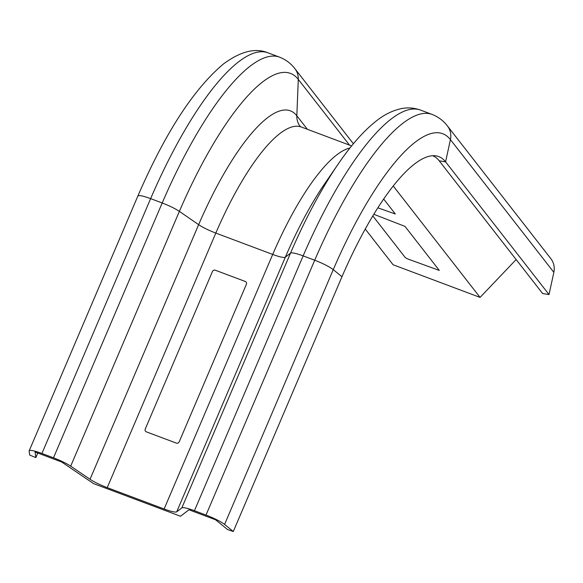 <?xml version="1.0" encoding="UTF-8"?>
<svg xmlns="http://www.w3.org/2000/svg" width="583" height="583" viewBox="0 0 583 583"><rect width="100%" height="100%" fill="white"/><g stroke="black" fill="none" stroke-linecap="round" stroke-linejoin="round"><path stroke-width="0.87" d="M146.369 431.843A2.223 2.106 140.2 0 1 145.233 429.073L212.452 271.489A2.223 2.106 140.2 0 1 215.309 270.221L245.268 281.465A2.223 2.106 140.2 0 1 246.405 284.234L179.192 441.827A2.223 2.106 140.2 0 1 176.328 443.095L146.369 431.843M372.807 215.914L405.345 257.671L407.779 258.983L439.305 270.417L404.996 226.393L373.79 214.282M377.828 207.81L395.318 213.976L383.65 199.007M307.379 129.302L296.827 115.762A166.855 46.494 110.6 0 0 198.635 224.666C202.935 227.523 208.656 230.329 215.805 233.076A155.508 43.331 -69.4 0 1 301.251 126.999L300.121 126.336M90.03 479.277L70.689 466.167L179.367 211.374L198.635 224.666L90.03 479.277A17.774 2.667 -156.9 0 0 107.228 487.628L215.805 233.076L272.698 254.436C279.68 256.994 283.885 257.919 285.32 257.212A166.855 46.494 -69.4 0 1 324.753 183.638L338.322 163.867A201.929 56.26 110.6 0 0 290.516 253.102C291.937 252.395 296.149 253.321 303.138 255.886A213.276 59.422 -69.4 0 1 420.474 110.056L432.039 114.399A213.276 59.422 110.6 0 0 314.711 260.222L303.138 255.886L194.438 510.723A17.774 2.667 23.1 0 0 181.838 507.888L176.715 511.823L285.32 257.212L290.516 253.102L181.838 507.888M349.997 147.98A155.508 43.331 110.6 0 0 272.698 254.436L164.122 508.988L107.228 487.628M164.122 508.988A17.774 2.667 -156.9 0 0 176.715 511.823M206.003 515.066A17.774 2.667 23.1 0 1 224.579 524.43L333.25 269.652C329.286 266.628 323.106 263.487 314.711 260.222L206.003 515.066L194.438 510.723M553.85 272.334A17.774 16.827 -37.9 0 0 550.84 258.663L447.416 125.943A17.774 16.827 142.1 0 1 450.419 139.614L553.85 272.334L549.018 294.568L542.635 293.541L439.203 160.821A174.827 48.71 110.6 0 0 432.703 155.719M516.144 259.544L480.064 297.403L393.08 264.748L365.235 229.017M549.018 294.568L445.587 161.848A176.124 49.074 110.6 0 0 435.989 155.872A176.124 49.074 110.6 0 0 341.966 276.736L333.25 269.652A198.971 55.436 -69.4 0 1 450.419 139.614L445.587 161.848L439.203 160.821M300.15 126.365A17.774 16.827 -37.9 0 1 296.827 115.762L298.292 79.383A201.929 56.26 -69.4 0 0 179.367 211.374C175.046 208.51 169.325 205.712 162.191 202.971L53.49 457.815A17.774 2.667 23.1 0 1 70.689 466.167M53.49 457.815L41.925 453.472L150.625 198.628C142.478 195.677 138.207 194.897 137.821 196.289M224.579 524.43L233.295 531.514L227.676 529.619L215.55 519.766L188.95 509.775L180.511 516.254L93.535 483.599L61.681 461.998L35.075 452.014L35.84 457.604L29.697 455.083L29.15 451.06A17.774 2.667 23.1 0 1 29.179 450.819A17.774 2.667 23.1 0 1 41.925 453.472M162.191 202.971L150.625 198.628A213.276 59.422 -69.4 0 1 267.961 52.805L279.527 57.141A213.276 59.422 110.6 0 0 162.191 202.971M233.295 531.514L341.915 276.852M35.84 457.604L37.786 453.027M480.064 297.403L393.219 185.97M349.516 145.116L298.292 79.383A17.774 16.827 -37.9 0 0 294.903 68.692C290.946 63.489 285.823 59.641 279.527 57.141M301.251 126.999L351.644 145.918M447.416 125.943C443.459 120.747 438.336 116.899 432.039 114.399M338.322 163.867C351.134 145.072 363.85 130.723 376.487 120.819C384.044 114.785 392.119 110.763 400.71 108.751C407.291 107.294 413.872 107.731 420.474 110.056M29.179 450.819L137.858 196.034C165.2 132.909 193.782 88.842 223.617 63.838C240.692 51.304 255.471 47.624 267.961 52.805M353.407 143.768L294.903 68.692"/></g></svg>
